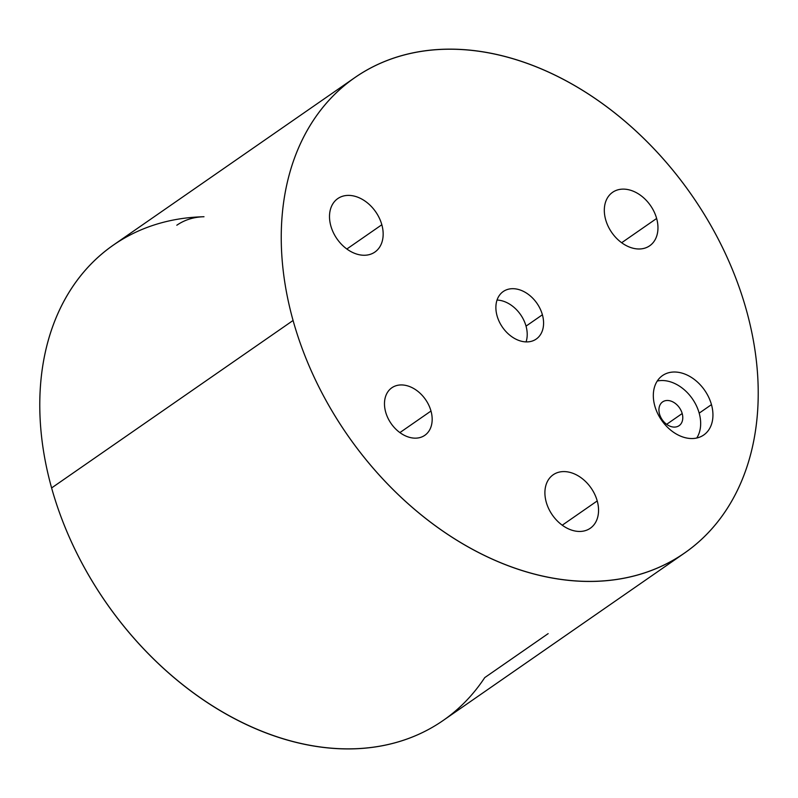 <?xml version="1.0" encoding="UTF-8"?>
<svg xmlns="http://www.w3.org/2000/svg" width="798" height="798" viewBox="0 0 798 798"><rect width="100%" height="100%" fill="white"/><g stroke="black" fill="none" stroke-linecap="round" stroke-linejoin="round"><path stroke-width="1.2" d="M684.604 553.014A289.295 209.764 55.3 0 0 746.389 310.123A289.295 209.764 55.3 0 0 354.861 77.586A289.295 209.764 55.3 0 0 293.075 320.477L51.611 487.947L293.075 320.477A289.295 209.764 55.3 0 0 684.604 553.014L443.139 720.484A289.295 209.764 -124.7 0 1 51.611 487.947A289.295 209.764 55.3 0 0 253.525 727.726A289.295 209.764 55.3 0 0 484.725 677.622L548.156 633.632M203.839 216.747A289.295 209.764 55.3 0 0 51.611 487.947A289.295 209.764 -124.7 0 1 113.396 245.056L354.861 77.586M293.075 320.477A289.295 209.764 -124.7 0 1 445.454 49.267A289.295 209.764 -124.7 0 1 746.389 310.123A289.295 209.764 -124.7 0 1 594.011 581.333A289.295 209.764 -124.7 0 1 293.075 320.477M711.467 404.626A36.159 26.224 55.3 0 0 673.851 372.018A36.159 26.224 55.3 0 0 654.799 405.923A36.159 26.224 55.3 0 0 692.415 438.531A36.159 26.224 55.3 0 0 711.467 404.626A36.159 26.224 55.3 0 0 662.53 375.559A36.159 26.224 55.3 0 0 654.799 405.923A36.159 26.224 55.3 0 0 703.746 434.99A36.159 26.224 55.3 0 0 711.467 404.626L699.188 413.145L711.467 404.626M430.99 411.03A28.928 20.977 55.3 0 0 400.895 384.945A28.928 20.977 55.3 0 0 385.663 412.067A28.928 20.977 55.3 0 0 415.758 438.152A28.928 20.977 55.3 0 0 430.99 411.03A28.928 20.977 55.3 0 0 391.838 387.778A28.928 20.977 55.3 0 0 385.663 412.067A28.928 20.977 55.3 0 0 424.815 435.319A28.928 20.977 55.3 0 0 430.99 411.03L399.898 432.596L430.99 411.03M381.833 224.747A32.548 23.601 55.3 0 0 347.978 195.4A32.548 23.601 55.3 0 0 330.831 225.904A32.548 23.601 55.3 0 0 364.686 255.25A32.548 23.601 55.3 0 0 381.833 224.747A32.548 23.601 55.3 0 0 337.783 198.582A32.548 23.601 55.3 0 0 330.831 225.904A32.548 23.601 55.3 0 0 374.88 252.068A32.548 23.601 55.3 0 0 381.833 224.747L346.851 249.006L381.833 224.747M542.401 314.781A28.928 20.977 55.3 0 0 512.306 288.696A28.928 20.977 55.3 0 0 497.064 315.818A28.928 20.977 55.3 0 0 527.159 341.903A28.928 20.977 55.3 0 0 542.401 314.781A28.928 20.977 55.3 0 0 503.249 291.529A28.928 20.977 55.3 0 0 497.064 315.818A28.928 20.977 55.3 0 0 536.216 339.07A28.928 20.977 55.3 0 0 542.401 314.781L526.032 326.133L542.401 314.781M597.223 500.935A32.548 23.601 55.3 0 0 563.368 471.588A32.548 23.601 55.3 0 0 546.231 502.102A32.548 23.601 55.3 0 0 580.086 531.448A32.548 23.601 55.3 0 0 597.223 500.935A32.548 23.601 55.3 0 0 553.184 474.78A32.548 23.601 55.3 0 0 546.231 502.102A32.548 23.601 55.3 0 0 590.271 528.266A32.548 23.601 55.3 0 0 597.223 500.935L562.251 525.204L597.223 500.935M656.634 218.472A32.548 23.601 55.3 0 0 622.779 189.126A32.548 23.601 55.3 0 0 605.642 219.63A32.548 23.601 55.3 0 0 639.497 248.976A32.548 23.601 55.3 0 0 656.634 218.472A32.548 23.601 55.3 0 0 612.595 192.308A32.548 23.601 55.3 0 0 605.642 219.63A32.548 23.601 55.3 0 0 649.692 245.794A32.548 23.601 55.3 0 0 656.634 218.472L621.662 242.732L656.634 218.472M657.243 381.045A36.159 26.224 -124.7 0 1 699.188 413.145A36.159 26.224 -124.7 0 1 696.754 438.012A36.159 26.224 55.3 0 0 699.188 413.145A36.159 26.224 55.3 0 0 657.243 381.045M659.527 414.052A14.464 10.484 -124.7 0 1 667.138 400.486A14.464 10.484 -124.7 0 1 682.19 413.534A14.464 10.484 -124.7 0 1 674.569 427.09A14.464 10.484 -124.7 0 1 659.527 414.052A14.464 10.484 55.3 0 0 679.098 425.673A14.464 10.484 55.3 0 0 682.19 413.534A14.464 10.484 55.3 0 0 662.609 401.903A14.464 10.484 55.3 0 0 659.527 414.052M666.639 424.317L682.19 413.534L666.639 424.317M203.989 216.737A86.792 62.932 55.3 0 0 176.817 225.236M497.034 300.058A28.928 20.977 -124.7 0 1 526.032 326.133A28.928 20.977 -124.7 0 1 526.062 341.893A28.928 20.977 55.3 0 0 526.032 326.133A28.928 20.977 55.3 0 0 497.034 300.058"/></g></svg>
